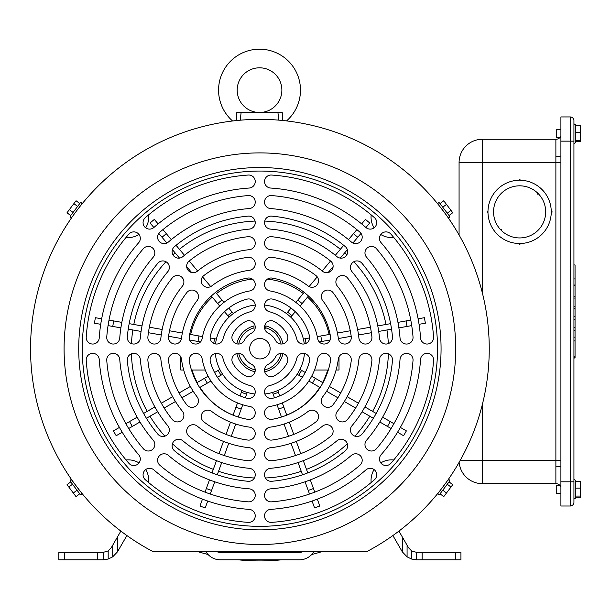 <?xml version="1.0" encoding="UTF-8"?>
<svg xmlns="http://www.w3.org/2000/svg" width="611" height="611" viewBox="0 0 611 611"><rect width="100%" height="100%" fill="white"/><g stroke="black" fill="none" stroke-linecap="round" stroke-linejoin="round"><path stroke-width="0.92" d="M97.645 552.359L103.213 552.359L103.213 559.806L58.847 559.806L58.847 552.359L97.645 552.359L97.645 559.806M455.355 559.806L455.355 552.359L460.938 552.359L460.938 559.806L416.572 559.806L411.608 559.05L407.079 556.85L402.298 551.825L392.896 535.542M205.77 551.611A9.31 9.31 0 0 1 206.465 552.504A16.757 16.757 0 0 0 220.296 559.806L299.489 559.806A16.757 16.757 0 0 0 313.321 552.504A9.31 9.31 0 0 1 314.016 551.611M303.14 551.611A9.31 9.31 0 0 1 299.489 552.359L220.296 552.359A9.31 9.31 0 0 1 216.645 551.611M398.922 531.096L408.515 547.7L411.608 550.923L411.608 559.05M455.355 552.359L416.572 552.359L411.608 550.923M120.856 531.096L111.271 547.7L108.178 550.923L103.213 552.359L103.228 559.806L108.178 559.05L112.707 556.85L117.488 551.825L126.889 535.542M239.283 112.485L259.53 112.485A22.34 22.34 0 0 1 237.19 90.145A22.34 22.34 0 0 1 259.53 67.806A22.34 22.34 0 0 1 281.87 90.145A22.34 22.34 0 0 1 259.53 112.485A22.34 22.34 0 0 1 237.19 90.145A22.34 22.34 0 0 1 259.53 67.806A22.34 22.34 0 0 1 281.87 90.145A22.34 22.34 0 0 1 259.53 112.485A22.34 22.34 0 0 1 237.19 90.145A22.34 22.34 0 0 0 259.53 112.485L282.236 112.485L282.71 120.497M232.592 120.993A40.952 40.952 0 0 1 259.53 49.193A40.952 40.952 0 0 1 286.551 120.917A40.952 40.952 0 0 0 259.53 49.193A40.952 40.952 0 0 0 232.592 120.993A40.952 40.952 0 0 1 218.57 90.145A40.952 40.952 0 0 0 232.592 120.993M236.961 118.946L236.304 120.581L236.816 112.485L241.139 112.485L240.184 120.214L241.139 112.485M278.86 120.146L277.913 112.485M537.779 193.191A26.059 26.059 0 0 0 495.613 201.737A26.059 26.059 0 0 0 500.928 230.042L501.455 229.515L501.982 230.042L501.455 230.568A26.059 26.059 0 0 0 538.047 230.309A26.059 26.059 0 0 0 538.306 193.718L537.779 194.245L537.252 193.718L537.779 193.191M459.075 235.021L459.075 162.549A23.271 23.271 0 0 1 482.346 139.277L555.88 139.277A5.583 5.583 0 0 0 560.906 136.131L559.332 138.078M559.325 484.851L560.906 486.814A5.583 5.583 0 0 0 555.88 483.668L482.346 483.668A23.271 23.271 0 0 1 459.151 462.252M560.845 467.025A5.583 1.405 0 0 0 555.88 466.262L555.88 139.277A5.583 5.583 0 0 0 559.439 137.994M560.906 162.549L482.346 162.549L482.346 139.277A23.271 23.271 0 0 0 459.075 162.549L482.346 162.549L482.346 292.921M560.845 155.927A5.583 1.405 -0 0 1 555.88 156.691M519.992 179.489L519.243 179.489L519.243 180.237A31.65 31.65 0 0 0 487.975 211.505L487.227 211.505L487.227 212.254L487.975 212.254A31.65 31.65 0 0 0 519.243 243.522L519.243 244.27L519.992 244.27L519.992 243.522A31.65 31.65 0 0 0 551.259 212.254L552.008 212.254L552.008 211.505L551.259 211.505A31.65 31.65 0 0 0 519.992 180.237L519.992 179.489M573.935 264.937L575.05 264.937L575.05 316.689L573.935 316.689M573.935 120.665A3.719 3.719 0 0 0 570.208 116.945A3.719 3.719 0 0 1 573.935 120.665L573.935 502.28L573.935 499.134L575.799 498.057L575.799 480.445L573.935 479.375L575.799 480.445M570.208 506.007L570.208 116.945L560.906 116.945L560.906 506.007L570.208 506.007A3.719 3.719 0 0 0 573.935 502.28M575.05 285.413L573.935 285.413M575.05 296.213L573.935 296.213M575.05 316.689L575.05 358.015L573.935 358.015M575.05 357.412L573.935 357.412M575.05 298.069L573.935 298.069M575.05 306.264L573.935 306.264M575.05 308.494L573.935 308.494M575.05 319.293L573.935 319.293M575.05 327.481L573.935 327.481M575.05 330.459L573.935 330.459M575.05 337.165L573.935 337.165M575.05 356.656L573.935 356.656M575.05 340.885L573.935 340.885M560.906 141.141L573.935 141.141L573.935 123.819L575.799 124.888L575.799 142.5L573.935 143.577M559.775 137.696L556.247 137.696L556.247 129.692L560.906 129.692M575.799 132.564L580.45 132.564L580.45 125.751L575.799 125.751M580.45 132.564L580.45 140.515L575.799 140.515M580.45 140.515L580.45 141.645L575.799 141.645M560.906 493.253L556.247 493.253L556.247 485.249L559.775 485.249L556.247 485.249M575.799 488.12L580.45 488.12L580.45 481.308L575.799 481.308M580.45 488.12L580.45 496.071L575.799 496.071M580.45 496.071L580.45 497.201L575.799 497.201M253.985 328.771L253.985 325.907A23.546 23.546 0 0 0 236.847 343.856M236.847 353.555A23.546 23.546 0 0 0 255.047 371.748M264.739 371.748A23.546 23.546 0 0 0 282.939 353.555M281.075 344.046A21.691 21.691 0 0 0 265.8 327.84L265.8 328.771M282.939 343.856A23.546 23.546 0 0 0 265.8 325.907L265.8 327.84M238.71 353.364A21.691 21.691 0 0 0 255.23 369.884M264.555 369.884A21.691 21.691 0 0 0 281.075 353.364M253.985 327.84A21.691 21.691 0 0 0 238.71 344.046M322.05 551.611A212.216 212.216 0 0 1 311.732 554.49M281.633 559.806A212.216 212.216 0 0 1 238.145 559.806M208.053 554.49A212.216 212.216 0 0 1 197.735 551.611M304.27 343.955A44.725 44.725 0 0 0 264.555 305.057M255.23 305.057A44.725 44.725 0 0 0 215.515 343.955M215.339 353.486A44.725 44.725 0 0 0 254.917 393.988M264.869 393.988A44.725 44.725 0 0 0 304.446 353.486M325.678 370.022L322.379 370.022M205.265 370.022L192.075 370.022L205.265 370.022M180.78 370.022L180.78 356.877L180.78 370.022L183.705 370.022M191.464 370.022L192.075 370.022A70.838 70.838 0 0 0 197.2 382.517M339.006 370.022L339.006 356.877L339.006 370.022L336.081 370.022M322.585 382.517A70.838 70.838 0 0 0 327.702 370.022L328.321 370.022M229.056 317.14L227.842 315.688L232.119 312.099L228.743 308.081M290.721 317.14L295.281 311.717M286.444 313.55L287.666 312.099L291.943 315.688M361.659 223.916L365.447 219.402L369.724 222.992L365.928 227.521A6.515 6.515 0 0 0 376.712 222.603A6.515 6.515 0 0 0 374.49 217.699A174.051 174.051 0 0 0 271.498 175.036A6.515 6.515 0 0 0 264.563 181.108A6.515 6.515 0 0 0 270.627 188.043A161.021 161.021 0 0 1 365.913 227.506M300.077 305.996L308.463 296.007M295.831 302.369L297.84 299.978L302.117 303.568M287.666 312.099L291.042 308.081M328.168 272.521L333.11 266.633M340.266 258.102L347.354 249.655M352.921 243.018L361.017 233.371M348.499 239.604L353.479 233.669L357.756 237.259M297.84 299.978L304.209 292.379M309.074 286.582L317.239 276.859M322.165 270.986L330.543 260.996M335.332 255.291L343.71 245.309M353.479 233.669L356.87 229.621M303.369 339.044L305.24 338.708L306.058 343.367M418.115 318.805L424.401 317.697L425.371 323.196L419.054 324.311M319.255 341.908L330.116 339.999M317.269 336.592L320.821 335.966L321.791 341.465M305.24 338.708L309.655 337.936M338.357 338.54L351.195 336.279M358.535 334.981L371.373 332.72M378.713 331.429L391.552 329.161M398.884 327.87L411.722 325.61M397.952 322.364L406.071 320.935L407.041 326.434M320.821 335.966L330.108 334.324M337.44 333.033L350.279 330.772M357.611 329.474L370.449 327.213M377.781 325.923L390.612 323.654M406.071 320.935L410.783 320.103M299.948 369.441L301.59 370.396L298.802 375.23L302.361 377.285M297.152 374.283L298.802 375.23M400.365 427.417L406.384 430.892L403.588 435.727L397.547 432.244M308.822 381.02L320.126 387.542M311.679 376.216L315.299 378.308L312.504 383.143M301.59 370.396L305.225 372.489M326.58 391.269L337.875 397.792M344.329 401.519L355.617 408.033M362.071 411.761L373.359 418.275M379.813 422.002L391.101 428.517M382.631 417.183L390.261 421.582L387.466 426.425M315.299 378.308L322.967 382.738M329.421 386.458L340.709 392.98M347.155 396.699L358.443 403.214M364.897 406.941L376.177 413.456M390.261 421.582L393.912 423.698M277.784 390.536L278.433 392.323L273.186 394.232L274.476 397.776M272.537 392.445L273.186 394.232M317.315 499.141L319.82 506.023L314.573 507.932L312.061 501.043M277.027 404.788L281.488 417.046M282.282 402.901L283.848 407.186L278.601 409.095M278.433 392.323L279.731 395.897M284.039 424.049L288.499 436.3M291.042 443.296L295.503 455.546M298.053 462.55L302.506 474.8M305.057 481.796L309.517 494.047M310.312 479.895L313.451 488.533L308.204 490.442M283.848 407.186L286.742 415.152M289.293 422.155L293.754 434.406M296.297 441.402L300.757 453.652M303.3 460.648L307.761 472.899M313.451 488.533L314.764 492.145M247.249 392.445L246.6 394.232L241.353 392.323L240.047 395.897M242.002 390.536L241.353 392.323M207.725 501.043L205.212 507.932L199.965 506.023L202.47 499.141M237.503 402.901L233.043 415.152M242.758 404.788L241.185 409.095L235.938 407.186M246.6 394.232L245.309 397.776M230.492 422.155L226.032 434.406M223.489 441.402L219.028 453.652M216.477 460.648L212.025 472.899M209.474 479.895L205.021 492.145M214.728 481.796L211.582 490.442L206.335 488.533M241.185 409.095L238.298 417.046M235.747 424.049L231.286 436.3M228.735 443.296L224.283 455.546M221.732 462.55L217.272 474.8M211.582 490.442L210.268 494.047M222.633 374.283L220.983 375.23L218.196 370.396L214.56 372.489M219.838 369.441L218.196 370.396M122.231 432.244L116.197 435.727L113.402 430.892L119.42 427.417M208.107 376.216L196.818 382.738M210.963 381.02L207.282 383.143L204.486 378.308M220.983 375.23L217.424 377.285M190.365 386.458L179.076 392.98M172.63 396.699L161.342 403.214M154.889 406.941L143.608 413.456M137.154 417.183L125.866 423.698M139.972 422.002L132.32 426.425L129.524 421.582M207.282 383.143L199.66 387.542M193.206 391.269L181.91 397.792M175.456 401.519L164.16 408.033M157.714 411.761L146.426 418.275M132.32 426.425L128.684 428.517M216.416 339.044L210.131 337.936M213.728 343.367L214.545 338.708M100.723 324.311L94.415 323.196L95.385 317.697L101.67 318.805M202.516 336.592L189.677 334.324M200.53 341.908L197.995 341.465L198.965 335.966M182.345 333.033L169.507 330.772M162.175 329.474L149.336 327.213M142.004 325.923L129.173 323.654M121.833 322.364L109.002 320.103M120.902 327.87L112.745 326.434L113.715 320.935M197.995 341.465L189.67 339.999M181.429 338.54L168.59 336.279M161.251 334.981L148.412 332.72M141.072 331.429L128.234 329.161M112.745 326.434L108.063 325.61M233.341 313.55L232.119 312.099M153.873 227.506A161.021 161.021 0 0 1 249.158 188.043A6.515 6.515 0 0 0 255.238 181.536A6.515 6.515 0 0 0 248.287 175.036A174.051 174.051 0 0 0 145.296 217.699A6.515 6.515 0 0 0 144.685 226.895A6.515 6.515 0 0 0 153.873 227.506L150.062 222.992L154.339 219.402L158.127 223.916M223.954 302.369L215.576 292.379M219.708 305.996L217.669 303.568L221.946 299.978M227.842 315.688L224.504 311.717M210.711 286.582L202.547 276.859M197.62 270.986L189.242 260.996M184.453 255.291L176.075 245.309M171.286 239.604L162.916 229.621M166.864 243.018L162.03 237.259L166.307 233.669M217.669 303.568L211.322 296.007M191.617 272.521L186.676 266.633M179.519 258.102L172.424 249.655M162.03 237.259L158.768 233.371M327.198 370.022L314.52 370.022M380.775 234.502A20.476 20.476 0 0 0 393.728 237.435M126.049 237.435A20.476 20.476 0 0 0 139.01 234.502M145.685 227.827A20.476 20.476 0 0 0 148.618 214.866M393.728 459.976A20.476 20.476 0 0 0 380.775 462.909M374.092 469.584A20.476 20.476 0 0 0 371.167 482.545M148.618 482.545A20.476 20.476 0 0 0 145.685 469.584M139.01 462.909A20.476 20.476 0 0 0 126.049 459.976M371.167 214.866A20.476 20.476 0 0 0 374.092 227.827M446.091 482.606L447 481.331M440.042 203.593L442.769 207.205L446.481 204.41L443.754 200.79L440.042 203.593L439.492 202.867L449.574 216.248L449.391 217.547L448.092 217.363L438.95 205.403M80.293 491.45L71.693 480.04L80.835 492.008M73.694 214.805L72.785 216.08M249.655 348.705A10.242 10.242 0 0 0 259.889 358.94A10.242 10.242 0 0 0 270.131 348.705A10.242 10.242 0 0 0 259.889 338.463A10.242 10.242 0 0 0 249.655 348.705M198.476 296.572A6.515 6.515 0 0 0 186.79 292.6A92.146 92.146 0 0 0 168.537 336.684A6.515 6.515 0 0 0 174.143 343.993A6.515 6.515 0 0 0 181.452 338.387A79.117 79.117 0 0 1 197.132 300.536A6.515 6.515 0 0 0 198.476 296.572M183.896 281.992A6.515 6.515 0 0 0 172.317 277.89A112.623 112.623 0 0 0 147.893 336.852A6.515 6.515 0 0 0 153.689 344.016A6.515 6.515 0 0 0 160.853 338.219A99.593 99.593 0 0 1 182.445 286.085A6.515 6.515 0 0 0 183.896 281.992M169.346 267.442A6.515 6.515 0 0 0 157.837 263.257A133.099 133.099 0 0 0 127.309 336.959A6.515 6.515 0 0 0 133.229 344.024A6.515 6.515 0 0 0 140.293 338.112A120.069 120.069 0 0 1 167.826 271.628A6.515 6.515 0 0 0 169.346 267.442M154.82 252.916A6.515 6.515 0 0 0 143.364 248.669A153.575 153.575 0 0 0 106.757 337.043A6.515 6.515 0 0 0 112.76 344.031A6.515 6.515 0 0 0 119.748 338.028A140.545 140.545 0 0 1 153.246 257.155A6.515 6.515 0 0 0 154.82 252.916M140.309 238.397A6.515 6.515 0 0 0 128.883 234.112A174.051 174.051 0 0 0 86.227 337.104A6.515 6.515 0 0 0 92.292 344.039A6.515 6.515 0 0 0 99.226 337.967A161.021 161.021 0 0 1 138.697 242.689A6.515 6.515 0 0 0 140.309 238.397M255.238 263.807A6.515 6.515 0 0 0 247.875 257.346A92.146 92.146 0 0 0 203.791 275.607A6.515 6.515 0 0 0 202.585 284.741A6.515 6.515 0 0 0 211.727 285.94A79.117 79.117 0 0 1 249.571 270.268A6.515 6.515 0 0 0 255.238 263.807M255.238 243.186A6.515 6.515 0 0 0 248.035 236.709A112.623 112.623 0 0 0 189.082 261.126A6.515 6.515 0 0 0 188.112 270.291A6.515 6.515 0 0 0 197.277 271.261A99.593 99.593 0 0 1 249.41 249.662A6.515 6.515 0 0 0 255.238 243.186M255.238 222.61A6.515 6.515 0 0 0 248.15 216.126A133.099 133.099 0 0 0 174.448 246.653A6.515 6.515 0 0 0 173.631 255.833A6.515 6.515 0 0 0 182.811 256.643A120.069 120.069 0 0 1 249.296 229.102A6.515 6.515 0 0 0 255.238 222.61M255.238 202.065A6.515 6.515 0 0 0 248.226 195.573A153.575 153.575 0 0 0 159.861 232.172A6.515 6.515 0 0 0 159.158 241.36A6.515 6.515 0 0 0 168.346 242.063A140.545 140.545 0 0 1 249.219 208.565A6.515 6.515 0 0 0 255.238 202.065M255.238 284.512A6.515 6.515 0 0 0 247.608 278.097A71.67 71.67 0 0 0 189.28 336.417A6.515 6.515 0 0 0 194.588 343.955A6.515 6.515 0 0 0 202.119 338.654A58.641 58.641 0 0 1 249.838 290.935A6.515 6.515 0 0 0 255.238 284.512M255.238 305.447A6.515 6.515 0 0 0 247.096 299.138A51.194 51.194 0 0 0 210.329 335.905A6.515 6.515 0 0 0 215.003 343.84A6.515 6.515 0 0 0 222.939 339.166A38.165 38.165 0 0 1 250.35 311.755A6.515 6.515 0 0 0 255.238 305.447M255.238 327.236A6.515 6.515 0 0 0 245.714 321.455A30.718 30.718 0 0 0 232.646 334.53A6.515 6.515 0 0 0 235.418 343.313A6.515 6.515 0 0 0 244.201 340.541A17.688 17.688 0 0 1 251.732 333.018A6.515 6.515 0 0 0 255.238 327.236M255.238 433.604A6.515 6.515 0 0 0 249.571 427.142A79.117 79.117 0 0 1 211.727 411.47A6.515 6.515 0 0 0 202.585 412.669A6.515 6.515 0 0 0 203.791 421.804A92.146 92.146 0 0 0 247.875 440.065A6.515 6.515 0 0 0 255.238 433.604M255.238 454.225A6.515 6.515 0 0 0 249.41 447.741A99.593 99.593 0 0 1 197.277 426.15A6.515 6.515 0 0 0 188.112 427.12A6.515 6.515 0 0 0 189.082 436.285A112.623 112.623 0 0 0 248.035 460.702A6.515 6.515 0 0 0 255.238 454.225M255.238 474.793A6.515 6.515 0 0 0 249.296 468.309A120.069 120.069 0 0 1 182.811 440.768A6.515 6.515 0 0 0 173.631 441.577A6.515 6.515 0 0 0 174.448 450.758A133.099 133.099 0 0 0 248.15 481.285A6.515 6.515 0 0 0 255.238 474.793M255.238 495.345A6.515 6.515 0 0 0 249.219 488.846A140.545 140.545 0 0 1 168.346 455.348A6.515 6.515 0 0 0 159.158 456.05A6.515 6.515 0 0 0 159.861 465.231A153.575 153.575 0 0 0 248.226 501.837A6.515 6.515 0 0 0 255.238 495.345M255.238 515.867A6.515 6.515 0 0 0 249.158 509.368A161.021 161.021 0 0 1 153.873 469.905A6.515 6.515 0 0 0 144.685 470.516A6.515 6.515 0 0 0 145.296 479.711A174.051 174.051 0 0 0 248.287 522.374A6.515 6.515 0 0 0 255.238 515.867M198.476 400.839A6.515 6.515 0 0 0 197.132 396.875A79.117 79.117 0 0 1 181.452 359.024A6.515 6.515 0 0 0 174.143 353.418A6.515 6.515 0 0 0 168.537 360.727A92.146 92.146 0 0 0 186.79 404.81A6.515 6.515 0 0 0 198.476 400.839M183.896 415.419A6.515 6.515 0 0 0 182.445 411.325A99.593 99.593 0 0 1 160.853 359.192A6.515 6.515 0 0 0 153.689 353.395A6.515 6.515 0 0 0 147.893 360.559A112.623 112.623 0 0 0 172.317 419.513A6.515 6.515 0 0 0 183.896 415.419M169.346 429.968A6.515 6.515 0 0 0 167.826 425.783A120.069 120.069 0 0 1 140.293 359.299A6.515 6.515 0 0 0 133.229 353.387A6.515 6.515 0 0 0 127.309 360.452A133.099 133.099 0 0 0 157.837 434.146A6.515 6.515 0 0 0 169.346 429.968M154.82 444.495A6.515 6.515 0 0 0 153.246 440.248A140.545 140.545 0 0 1 119.748 359.383A6.515 6.515 0 0 0 112.76 353.379A6.515 6.515 0 0 0 106.757 360.368A153.575 153.575 0 0 0 143.364 448.741A6.515 6.515 0 0 0 154.82 444.495M140.309 459.014A6.515 6.515 0 0 0 138.697 454.721A161.021 161.021 0 0 1 99.226 359.436A6.515 6.515 0 0 0 92.292 353.372A6.515 6.515 0 0 0 86.227 360.307A174.051 174.051 0 0 0 128.883 463.298A6.515 6.515 0 0 0 140.309 459.014M255.238 412.891A6.515 6.515 0 0 0 249.838 406.475A58.641 58.641 0 0 1 202.119 358.756A6.515 6.515 0 0 0 194.588 353.456A6.515 6.515 0 0 0 189.28 360.994A71.67 71.67 0 0 0 247.608 419.314A6.515 6.515 0 0 0 255.238 412.891M255.238 391.964A6.515 6.515 0 0 0 250.35 385.656A38.165 38.165 0 0 1 222.939 358.245A6.515 6.515 0 0 0 215.003 353.563A6.515 6.515 0 0 0 210.329 361.506A51.194 51.194 0 0 0 247.096 398.273A6.515 6.515 0 0 0 255.238 391.964M255.238 370.174A6.515 6.515 0 0 0 251.732 364.393A17.688 17.688 0 0 1 244.201 356.87A6.515 6.515 0 0 0 235.418 354.097A6.515 6.515 0 0 0 232.646 362.881A30.718 30.718 0 0 0 245.714 375.956A6.515 6.515 0 0 0 255.238 370.174M351.31 359.871A6.515 6.515 0 0 0 345.215 353.372A6.515 6.515 0 0 0 338.334 359.024A79.117 79.117 0 0 1 322.654 396.875A6.515 6.515 0 0 0 323.853 406.01A6.515 6.515 0 0 0 332.995 404.81A92.146 92.146 0 0 0 351.249 360.727A6.515 6.515 0 0 0 351.31 359.871M371.923 359.871A6.515 6.515 0 0 0 365.752 353.364A6.515 6.515 0 0 0 358.932 359.192A99.593 99.593 0 0 1 337.333 411.325A6.515 6.515 0 0 0 338.303 420.483A6.515 6.515 0 0 0 347.468 419.513A112.623 112.623 0 0 0 371.893 360.559A6.515 6.515 0 0 0 371.923 359.871M392.499 359.871A6.515 6.515 0 0 0 386.274 353.364A6.515 6.515 0 0 0 379.492 359.299A120.069 120.069 0 0 1 351.951 425.783A6.515 6.515 0 0 0 352.768 434.963A6.515 6.515 0 0 0 361.949 434.146A133.099 133.099 0 0 0 392.476 360.452A6.515 6.515 0 0 0 392.499 359.871M413.044 359.871A6.515 6.515 0 0 0 406.773 353.364A6.515 6.515 0 0 0 400.029 359.383A140.545 140.545 0 0 1 366.531 440.248A6.515 6.515 0 0 0 367.234 449.436A6.515 6.515 0 0 0 376.422 448.741A153.575 153.575 0 0 0 413.028 360.368A6.515 6.515 0 0 0 413.044 359.871M433.573 359.871A6.515 6.515 0 0 0 427.272 353.364A6.515 6.515 0 0 0 420.559 359.436A161.021 161.021 0 0 1 381.088 454.721A6.515 6.515 0 0 0 381.707 463.917A6.515 6.515 0 0 0 390.895 463.298A174.051 174.051 0 0 0 433.558 360.307A6.515 6.515 0 0 0 433.573 359.871M318.545 416.633A6.515 6.515 0 0 0 308.059 411.47A79.117 79.117 0 0 1 270.215 427.142A6.515 6.515 0 0 0 264.601 434.452A6.515 6.515 0 0 0 271.91 440.065A92.146 92.146 0 0 0 315.994 421.804A6.515 6.515 0 0 0 318.545 416.633M333.125 431.213A6.515 6.515 0 0 0 322.509 426.15A99.593 99.593 0 0 1 270.375 447.741A6.515 6.515 0 0 0 264.586 454.912A6.515 6.515 0 0 0 271.75 460.702A112.623 112.623 0 0 0 330.704 436.285A6.515 6.515 0 0 0 333.125 431.213M347.667 445.763A6.515 6.515 0 0 0 336.974 440.768A120.069 120.069 0 0 1 270.49 468.309A6.515 6.515 0 0 0 264.571 475.373A6.515 6.515 0 0 0 271.635 481.285A133.099 133.099 0 0 0 345.337 450.758A6.515 6.515 0 0 0 347.667 445.763M362.201 460.289A6.515 6.515 0 0 0 351.44 455.348A140.545 140.545 0 0 1 270.566 488.846A6.515 6.515 0 0 0 264.563 495.834A6.515 6.515 0 0 0 271.559 501.837A153.575 153.575 0 0 0 359.925 465.231A6.515 6.515 0 0 0 362.201 460.289M376.712 474.808A6.515 6.515 0 0 0 365.913 469.905A161.021 161.021 0 0 1 270.627 509.368A6.515 6.515 0 0 0 264.563 516.303A6.515 6.515 0 0 0 271.498 522.374A174.051 174.051 0 0 0 374.49 479.711A6.515 6.515 0 0 0 376.712 474.808M330.597 359.871A6.515 6.515 0 0 0 324.64 353.379A6.515 6.515 0 0 0 317.667 358.756A58.641 58.641 0 0 1 269.947 406.475A6.515 6.515 0 0 0 264.639 414.014A6.515 6.515 0 0 0 272.178 419.314A71.67 71.67 0 0 0 330.498 360.994A6.515 6.515 0 0 0 330.597 359.871M309.662 359.871A6.515 6.515 0 0 0 296.839 358.245A38.165 38.165 0 0 1 269.436 385.656A6.515 6.515 0 0 0 264.754 393.591A6.515 6.515 0 0 0 272.689 398.273A51.194 51.194 0 0 0 309.456 361.506A6.515 6.515 0 0 0 309.662 359.871M287.873 359.871A6.515 6.515 0 0 0 275.584 356.87A17.688 17.688 0 0 1 268.053 364.393A6.515 6.515 0 0 0 265.281 373.184A6.515 6.515 0 0 0 274.072 375.956A30.718 30.718 0 0 0 287.139 362.881A6.515 6.515 0 0 0 287.873 359.871M318.545 280.777A6.515 6.515 0 0 0 315.994 275.607A92.146 92.146 0 0 0 271.91 257.346A6.515 6.515 0 0 0 264.601 262.959A6.515 6.515 0 0 0 270.215 270.268A79.117 79.117 0 0 1 308.059 285.94A6.515 6.515 0 0 0 318.545 280.777M333.125 266.197A6.515 6.515 0 0 0 330.704 261.126A112.623 112.623 0 0 0 271.75 236.709A6.515 6.515 0 0 0 264.586 242.498A6.515 6.515 0 0 0 270.375 249.662A99.593 99.593 0 0 1 322.509 271.261A6.515 6.515 0 0 0 333.125 266.197M347.667 251.648A6.515 6.515 0 0 0 345.337 246.653A133.099 133.099 0 0 0 271.635 216.126A6.515 6.515 0 0 0 264.571 222.037A6.515 6.515 0 0 0 270.49 229.102A120.069 120.069 0 0 1 336.974 256.643A6.515 6.515 0 0 0 347.667 251.648M362.201 237.121A6.515 6.515 0 0 0 359.925 232.172A153.575 153.575 0 0 0 271.559 195.573A6.515 6.515 0 0 0 264.563 201.577A6.515 6.515 0 0 0 270.566 208.565A140.545 140.545 0 0 1 351.44 242.063A6.515 6.515 0 0 0 362.201 237.121M351.31 337.539A6.515 6.515 0 0 0 351.249 336.684A92.146 92.146 0 0 0 332.995 292.6A6.515 6.515 0 0 0 323.853 291.401A6.515 6.515 0 0 0 322.654 300.536A79.117 79.117 0 0 1 338.334 338.387A6.515 6.515 0 0 0 345.215 344.039A6.515 6.515 0 0 0 351.31 337.539M371.923 337.539A6.515 6.515 0 0 0 371.893 336.852A112.623 112.623 0 0 0 347.468 277.89A6.515 6.515 0 0 0 338.303 276.92A6.515 6.515 0 0 0 337.333 286.085A99.593 99.593 0 0 1 358.932 338.219A6.515 6.515 0 0 0 365.752 344.039A6.515 6.515 0 0 0 371.923 337.539M392.499 337.539A6.515 6.515 0 0 0 392.476 336.959A133.099 133.099 0 0 0 361.949 263.257A6.515 6.515 0 0 0 352.768 262.447A6.515 6.515 0 0 0 351.951 271.628A120.069 120.069 0 0 1 379.492 338.112A6.515 6.515 0 0 0 386.274 344.046A6.515 6.515 0 0 0 392.499 337.539M413.044 337.539A6.515 6.515 0 0 0 413.028 337.043A153.575 153.575 0 0 0 376.422 248.669A6.515 6.515 0 0 0 367.234 247.974A6.515 6.515 0 0 0 366.531 257.155A140.545 140.545 0 0 1 400.029 338.028A6.515 6.515 0 0 0 406.773 344.046A6.515 6.515 0 0 0 413.044 337.539M433.573 337.539A6.515 6.515 0 0 0 433.558 337.104A174.051 174.051 0 0 0 390.895 234.112A6.515 6.515 0 0 0 381.707 233.494A6.515 6.515 0 0 0 381.088 242.689A161.021 161.021 0 0 1 420.559 337.967A6.515 6.515 0 0 0 427.272 344.046A6.515 6.515 0 0 0 433.573 337.539M330.597 337.539A6.515 6.515 0 0 0 330.498 336.417A71.67 71.67 0 0 0 272.178 278.097A6.515 6.515 0 0 0 264.639 283.397A6.515 6.515 0 0 0 269.947 290.935A58.641 58.641 0 0 1 317.667 338.654A6.515 6.515 0 0 0 324.64 344.024A6.515 6.515 0 0 0 330.597 337.539M309.662 337.539A6.515 6.515 0 0 0 309.456 335.905A51.194 51.194 0 0 0 272.689 299.138A6.515 6.515 0 0 0 264.754 303.82A6.515 6.515 0 0 0 269.436 311.755A38.165 38.165 0 0 1 296.839 339.166A6.515 6.515 0 0 0 309.662 337.539M287.873 337.539A6.515 6.515 0 0 0 287.139 334.53A30.718 30.718 0 0 0 274.072 321.455A6.515 6.515 0 0 0 265.281 324.227A6.515 6.515 0 0 0 268.053 333.018A17.688 17.688 0 0 1 275.584 340.541A6.515 6.515 0 0 0 287.873 337.539M30.55 348.705A229.339 229.339 0 0 1 259.889 119.359A229.339 229.339 0 0 1 366.783 551.611L153.002 551.611A229.339 229.339 0 0 1 30.55 348.705M446.091 214.805C450.918 221.694 450.918 221.694 446.091 214.805M447.489 216.768L447 216.08M80.293 202.867L77.605 206.434L73.885 203.631L67.004 212.765L70.723 215.561L70.212 216.248L80.293 202.867L81.591 202.684L81.775 203.99L80.652 205.632M81.362 204.746L82.149 203.769M82.722 203.073L83.967 201.569M81.301 204.822L80.835 205.403M73.694 482.606C68.867 475.717 68.867 475.717 73.694 482.606M72.297 480.636L72.785 481.331M449.032 481.888L447.26 484.24L450.979 487.036L452.743 484.691L449.032 481.888L449.574 481.163L439.492 494.543L438.186 494.727L438.003 493.421L439.133 491.779M438.423 492.665L437.636 493.642M437.064 494.33L435.819 495.842M438.484 492.588L438.95 492.008M81.775 203.99L78.582 208.229M70.723 215.561L73.076 212.445L69.356 209.642M73.885 203.631L76.062 200.752L79.774 203.547M449.574 216.248L447.26 213.17L450.979 210.375L452.743 212.72L449.032 215.523M446.083 214.705L446.542 215.446M446.481 204.41L450.979 210.375M68.806 487.036L76.024 496.621L79.743 493.818L80.293 494.543L70.212 481.163L70.754 481.888L67.042 484.691L68.806 487.036L72.526 484.24M79.743 493.818L77.017 490.198L73.305 493.001M438.003 493.421L446.542 481.964M439.492 494.543L447.26 484.24M450.979 487.036L443.754 496.621L440.042 493.818M446.481 493.001L442.769 490.198M64.43 552.359L64.43 559.806M422.14 552.359L422.14 559.806M416.572 552.359L416.572 559.806M108.178 550.923L108.178 559.05M117.488 536.947L117.488 551.825M112.707 545.218L112.707 556.85M407.079 545.218L407.079 556.85M402.298 536.947L402.298 551.825M281.87 90.145A22.34 22.34 0 0 1 259.53 112.485A22.34 22.34 0 0 0 281.87 90.145M482.346 404.49L482.346 460.396L560.906 460.396M482.346 483.668L482.346 460.396L460.198 460.396M555.88 483.668L555.88 466.262M575.05 285.024L573.935 285.024M573.935 481.804L560.906 481.804M575.05 278.921L573.935 278.921M286.727 415.098A70.838 70.838 0 0 0 319.797 387.351M238.305 417.008A70.838 70.838 0 0 0 247.906 419.36M271.88 419.36A70.838 70.838 0 0 0 281.48 417.008M199.988 387.351A70.838 70.838 0 0 0 233.058 415.098M372.603 411.394A128.562 128.562 0 0 0 388.382 353.815M131.403 353.815A128.562 128.562 0 0 0 147.182 411.394M255.054 221.075A128.562 128.562 0 0 0 179.413 249.288M252.358 279.105A70.838 70.838 0 0 0 216.531 293.524M175.136 252.878A128.562 128.562 0 0 0 172.951 254.84M165.986 261.737A128.562 128.562 0 0 0 133.801 324.472M212.254 297.114A70.838 70.838 0 0 0 190.67 334.5M132.831 329.971A128.562 128.562 0 0 0 131.464 343.619M149.978 416.228A128.562 128.562 0 0 0 164.878 436.155M172.424 443.769A128.562 128.562 0 0 0 213.308 469.37M218.555 471.28A128.562 128.562 0 0 0 254.405 477.985M265.38 477.985A128.562 128.562 0 0 0 301.231 471.28M306.478 469.37A128.562 128.562 0 0 0 347.354 443.769M354.899 436.155A128.562 128.562 0 0 0 369.808 416.228M388.321 343.619A128.562 128.562 0 0 0 386.954 329.971M385.984 324.472A128.562 128.562 0 0 0 353.8 261.737M346.834 254.84A128.562 128.562 0 0 0 344.65 252.878M329.115 334.5A70.838 70.838 0 0 0 307.532 297.114M340.373 249.288A128.562 128.562 0 0 0 264.731 221.075M303.255 293.524A70.838 70.838 0 0 0 267.427 279.105M437.537 348.705A177.648 177.648 0 0 1 259.889 526.354A177.648 177.648 0 0 1 82.248 348.705A177.648 177.648 0 0 1 259.889 171.057A177.648 177.648 0 0 1 437.537 348.705M441.066 348.705A181.177 181.177 0 0 1 259.889 529.882A181.177 181.177 0 0 1 78.72 348.705A181.177 181.177 0 0 1 259.889 167.529A181.177 181.177 0 0 1 441.066 348.705M64.086 348.705A195.803 195.803 0 0 1 259.889 152.903A195.803 195.803 0 0 1 455.699 348.705A195.803 195.803 0 0 1 259.889 544.508A195.803 195.803 0 0 1 64.086 348.705M416.557 552.359L416.557 559.806M575.799 124.888L573.935 123.819M70.212 216.248L70.395 217.547L71.693 217.363M438.003 203.99L438.186 202.684L439.492 202.867M71.693 480.04L70.395 479.856L70.212 481.163M80.293 494.543L81.591 494.727L81.775 493.421M448.092 480.04L449.391 479.856L449.574 481.163"/></g></svg>
